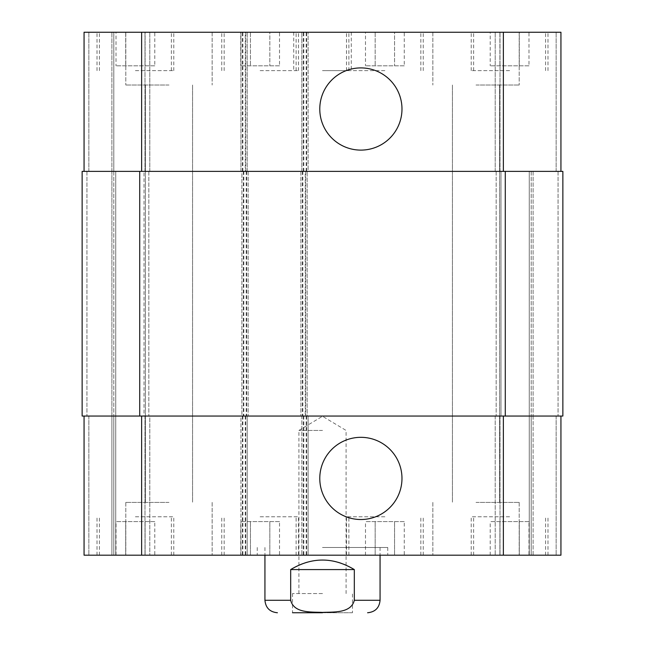 <?xml version="1.0" encoding="UTF-8"?>
<svg xmlns="http://www.w3.org/2000/svg" width="645" height="645" viewBox="0 0 645 645"><rect width="100%" height="100%" fill="white"/><g stroke="black" fill="none" stroke-linecap="round" stroke-linejoin="round"><path stroke-width="0.48" stroke-dasharray="3.23 2.42" d="M322.5 430.441L298.909 430.441L322.5 430.441M322.5 593.561L292.516 593.561L322.5 593.561M352.484 612.75L292.516 612.75L352.484 612.75L352.484 593.561M290.677 569.575L290.677 600.277C293.991 613.54 311.648 611.831 322.5 612.411C333.352 611.831 351.009 613.54 354.323 600.277L354.323 569.575L290.677 569.575C300.344 563.262 310.954 560.062 322.5 559.981C334.046 560.062 344.656 563.262 354.323 569.575M292.516 593.561L292.516 612.75L322.5 612.75M322.5 547.5L387.75 547.5L322.5 547.5M322.5 555.184L257.25 555.184L322.5 555.184M319.783 478.421A41.095 41.095 0 0 0 381.429 514.009A41.095 41.095 0 0 0 381.429 442.833A41.095 41.095 0 0 0 319.783 478.421M319.783 109.013A41.095 41.095 0 0 0 381.429 144.601A41.095 41.095 0 0 0 381.429 73.417A41.095 41.095 0 0 0 319.783 109.013M322.5 70.627L351.283 70.627L322.5 70.627M322.5 32.25L293.717 32.25L322.5 32.25M528.989 65.83L490.216 65.83L528.989 65.83L528.989 32.25L519.298 32.25L519.298 65.83L519.298 32.25L499.907 32.25L499.907 65.83L499.907 32.25L490.216 32.25L490.216 65.83M490.216 32.25L528.989 32.25M404.254 65.83L365.481 65.83L404.254 65.83L404.254 32.25L394.563 32.25L394.563 65.83L394.563 32.25L375.172 32.25L375.172 65.83L375.172 32.25L365.481 32.25L365.481 65.83M365.481 32.25L404.254 32.25M154.784 65.83L116.011 65.83L154.784 65.83L154.784 32.25L145.093 32.25L145.093 65.83L145.093 32.25L125.702 32.25L125.702 65.83L125.702 32.25L116.011 32.25L116.011 65.83M116.011 32.25L154.784 32.25M279.519 65.83L240.746 65.83L279.519 65.83L279.519 32.25L269.828 32.25L269.828 65.83L269.828 32.25L250.437 32.25L250.437 65.83L250.437 32.25L240.746 32.25L240.746 65.83M240.746 32.25L279.519 32.25M135.394 70.627L173.779 70.627L135.394 70.627M135.394 32.25L173.779 32.25L135.394 32.25M384.872 70.627L346.486 70.627L384.872 70.627M384.872 32.25L346.486 32.25L384.872 32.25M509.606 70.627L471.221 70.627L509.606 70.627M509.606 32.25L471.221 32.25L509.606 32.25M260.128 70.627L298.514 70.627L260.128 70.627M260.128 32.25L298.514 32.25L260.128 32.25M168.982 85.019L125.799 85.019L168.982 85.019M168.982 32.25L125.799 32.25L168.982 32.25M476.018 85.019L519.201 85.019L476.018 85.019M476.018 32.25L519.201 32.25L476.018 32.25M505.285 171.376L505.285 416.049L562.859 416.049L562.859 171.376L562.859 416.049L558.062 416.049L562.859 416.049L562.859 171.376L300.909 171.376L560.94 171.376L495.207 171.376L560.94 171.376L560.94 32.25L84.06 32.25L149.793 32.25L84.06 32.25L84.06 171.376L247.18 171.376L245.261 171.376L245.261 32.25M528.989 521.595L490.216 521.595L528.989 521.595L528.989 555.184L519.298 555.184L528.989 555.184M519.298 555.184L519.298 521.595L519.298 555.184L499.907 555.184L519.298 555.184M499.907 555.184L499.907 521.595L499.907 555.184L490.216 555.184L499.907 555.184M490.216 555.184L490.216 521.595M404.254 521.595L365.481 521.595L404.254 521.595L404.254 555.184L394.563 555.184L404.254 555.184M394.563 555.184L394.563 521.595L394.563 555.184L375.172 555.184L394.563 555.184M375.172 555.184L375.172 521.595L375.172 555.184L365.481 555.184L375.172 555.184M365.481 555.184L365.481 521.595M154.784 521.595L116.011 521.595L154.784 521.595L154.784 555.184L145.093 555.184L154.784 555.184M145.093 555.184L145.093 521.595L145.093 555.184L125.702 555.184L145.093 555.184M125.702 555.184L125.702 521.595L125.702 555.184L116.011 555.184L125.702 555.184M116.011 555.184L116.011 521.595M279.519 521.595L240.746 521.595L279.519 521.595L279.519 555.184L269.828 555.184L279.519 555.184M269.828 555.184L269.828 521.595L269.828 555.184L250.437 555.184L269.828 555.184M250.437 555.184L250.437 521.595L250.437 555.184L240.746 555.184L250.437 555.184M240.746 555.184L240.746 521.595M135.394 516.798L173.779 516.798L135.394 516.798M135.394 555.184L173.779 555.184L135.394 555.184M384.872 516.798L346.486 516.798L384.872 516.798M384.872 555.184L346.486 555.184L384.872 555.184M509.606 516.798L471.221 516.798L509.606 516.798M509.606 555.184L471.221 555.184L509.606 555.184M260.128 516.798L298.514 516.798L260.128 516.798M260.128 555.184L298.514 555.184L260.128 555.184M560.94 416.049L560.94 555.184L560.94 416.049L503.366 416.049L560.94 416.049L556.143 416.049L560.94 416.049L560.94 555.184L84.06 555.184L88.857 555.184L84.06 555.184L84.06 416.049L84.06 555.184L84.06 416.049L113.81 416.049L113.81 555.184L88.857 555.184L115.729 555.184L113.81 555.184L113.81 416.049L149.793 416.049L149.793 555.184L115.729 555.184L149.793 555.184L149.793 416.049L113.81 416.049L113.81 555.184L113.81 416.049L84.06 416.049L141.634 416.049L84.06 416.049M533.109 555.184L556.143 555.184L531.19 555.184L533.109 555.184L533.109 416.049L531.19 416.049L531.19 555.184L529.271 555.184L531.19 555.184L531.19 416.049L495.207 416.049L495.207 555.184L529.271 555.184L495.207 555.184L495.207 416.049L531.19 416.049L531.19 555.184L531.19 416.049L556.143 416.049L529.271 416.049L558.062 416.049L533.109 416.049L533.109 555.184M168.982 555.184L125.799 555.184L168.982 555.184M476.018 555.184L519.201 555.184L476.018 555.184M168.982 502.407L125.799 502.407L168.982 502.407M476.018 502.407L519.201 502.407L476.018 502.407M531.19 171.376L531.19 416.049L531.19 171.376M495.207 171.376L495.207 32.25L495.207 171.376M560.94 171.376L560.94 32.25L560.94 171.376L84.06 171.376L84.06 32.25L84.06 171.376L88.857 171.376L84.06 171.376M301.868 171.376L301.868 32.25L301.868 171.376M305.23 416.049L307.149 416.049L307.149 171.376L307.149 416.049L241.899 416.049L241.899 171.376L243.818 171.376L240.94 171.376L308.108 171.376L308.108 32.25L308.108 171.376L305.23 171.376L305.23 416.049L308.108 416.049L308.108 555.184L308.108 416.049L240.94 416.049L240.94 555.184L240.94 416.049L243.818 416.049L241.899 416.049L241.899 171.376L305.23 171.376M240.94 171.376L240.94 32.25L240.94 171.376M247.18 171.376L247.18 32.25L247.18 171.376M111.891 171.376L88.857 171.376L113.81 171.376L111.891 171.376L113.81 171.376L113.81 32.25L113.81 171.376L113.81 32.25L113.81 171.376L144.988 171.376L86.938 171.376L111.891 171.376L111.891 32.25L111.891 416.049L82.141 416.049L113.81 416.049L111.891 416.049L111.891 555.184L111.891 171.376M149.793 171.376L149.793 32.25L149.793 171.376L144.988 171.376L149.793 171.376M505.285 416.049L300.909 416.049L303.787 416.049L301.868 416.049L301.868 555.184L301.868 416.049L503.366 416.049L141.634 416.049L247.18 416.049L247.18 555.184L247.18 416.049L245.261 416.049L248.14 416.049L82.141 416.049L82.141 171.376L245.261 171.376M144.028 171.376L115.729 171.376L148.834 171.376L144.028 171.376L144.028 416.049L113.81 416.049L148.834 416.049L144.028 416.049L144.028 171.376M500.972 416.049L529.271 416.049L496.166 416.049L500.972 416.049L500.972 171.376L500.972 416.049M496.166 171.376L496.166 416.049L496.166 171.376M300.909 171.376L300.909 416.049L300.909 171.376M248.14 171.376L248.14 416.049L248.14 171.376M113.81 171.376L113.81 416.049L113.81 171.376M148.834 171.376L148.834 416.049L148.834 171.376M82.141 171.376L82.141 416.049M264.934 600.277L290.677 600.277M354.323 600.277L380.066 600.277M556.143 171.376L556.143 32.25L556.143 171.376M533.109 171.376L533.109 416.049L533.109 171.376M529.271 171.376L529.271 555.184L529.271 171.376M500.012 171.376L500.012 32.25L500.012 171.376M503.366 171.376L503.366 32.25M306.665 171.376L306.665 32.25M303.787 171.376L303.787 32.25M306.19 171.376L306.19 32.25M303.311 171.376L303.311 32.25M245.737 171.376L245.737 32.25M242.859 171.376L242.859 32.25M242.383 171.376L242.383 32.25M141.634 171.376L141.634 32.25M88.857 171.376L88.857 32.25L88.857 171.376M115.729 171.376L115.729 555.184L115.729 171.376M144.988 171.376L144.988 32.25L144.988 171.376M556.143 416.049L556.143 555.184L556.143 416.049M500.012 416.049L500.012 555.184L500.012 416.049M503.366 416.049L503.366 555.184M306.665 416.049L306.665 555.184M303.787 416.049L303.787 555.184M306.19 416.049L306.19 555.184M303.311 416.049L303.311 555.184M245.737 416.049L245.737 555.184M242.859 416.049L242.859 555.184M245.261 416.049L245.261 555.184M242.383 416.049L242.383 555.184M141.634 416.049L141.634 555.184M88.857 416.049L88.857 555.184L88.857 416.049M144.988 416.049L144.988 555.184L144.988 416.049M558.062 171.376L558.062 416.049L558.062 171.376M305.706 171.376L305.706 416.049M302.828 171.376L302.828 416.049M302.352 171.376L302.352 416.049M246.696 171.376L246.696 416.049M243.818 171.376L243.818 416.049M246.221 171.376L246.221 416.049M243.342 171.376L243.342 416.049M139.715 171.376L139.715 416.049M86.938 171.376L86.938 416.049L86.938 171.376M346.091 593.561L346.091 430.441L322.5 416.267L298.909 430.441L298.909 593.561M257.25 547.5L257.25 555.184M387.75 547.5L387.75 555.184M264.934 547.5L264.934 555.184M380.066 547.5L380.066 555.184M293.717 32.25L293.717 70.627M351.283 32.25L351.283 70.627M171.376 70.627L171.376 32.25M99.419 70.627L99.419 32.25M173.779 70.627L173.779 32.25M97.016 70.627L97.016 32.25M420.846 70.627L420.846 32.25M348.889 70.627L348.889 32.25M423.249 70.627L423.249 32.25M346.486 70.627L346.486 32.25M545.581 70.627L545.581 32.25M473.624 70.627L473.624 32.25M547.984 70.627L547.984 32.25M471.221 70.627L471.221 32.25M296.111 70.627L296.111 32.25M224.154 70.627L224.154 32.25M298.514 70.627L298.514 32.25M221.751 70.627L221.751 32.25M125.799 32.25L125.799 85.019L125.799 32.25M212.157 32.25L212.157 85.019L212.157 32.25M432.843 32.25L432.843 85.019L432.843 32.25M519.201 32.25L519.201 85.019L519.201 32.25M171.376 555.184L171.376 516.798M99.419 555.184L99.419 516.798M173.779 555.184L173.779 516.798M97.016 555.184L97.016 516.798M420.846 555.184L420.846 516.798M348.889 555.184L348.889 516.798M423.249 555.184L423.249 516.798M346.486 555.184L346.486 516.798M545.581 555.184L545.581 516.798M473.624 555.184L473.624 516.798M547.984 555.184L547.984 516.798M471.221 555.184L471.221 516.798M296.111 555.184L296.111 516.798M224.154 555.184L224.154 516.798M298.514 555.184L298.514 516.798M221.751 555.184L221.751 516.798M125.799 502.407L125.799 555.184L125.799 502.407M212.157 502.407L212.157 555.184L212.157 502.407M145.391 85.019L145.391 502.407L145.391 85.019M192.565 85.019L192.565 502.407L192.565 85.019M432.843 502.407L432.843 555.184L432.843 502.407M519.201 502.407L519.201 555.184L519.201 502.407M452.435 85.019L452.435 502.407L452.435 85.019M499.609 85.019L499.609 502.407L499.609 85.019"/><path stroke-width="0.97" d="M322.5 612.75L292.516 612.75M354.323 569.575L354.323 600.277C351.009 613.54 333.352 611.831 322.5 612.411C311.648 611.831 293.991 613.54 290.677 600.277L290.677 569.575L354.323 569.575C333.11 556.885 311.89 556.885 290.677 569.575M319.783 478.421A41.095 41.095 0 0 1 381.429 442.833A41.095 41.095 0 0 1 381.429 514.009A41.095 41.095 0 0 1 319.783 478.421M319.783 109.013A41.095 41.095 0 0 1 381.429 73.417A41.095 41.095 0 0 1 381.429 144.601A41.095 41.095 0 0 1 319.783 109.013M84.06 171.376L84.06 32.25L560.94 32.25L560.94 171.376M84.06 416.049L84.06 555.184L560.94 555.184L560.94 416.049M139.715 171.376L82.141 171.376L82.141 416.049L562.859 416.049L562.859 171.376L139.715 171.376L139.715 416.049M82.141 171.376L82.141 416.049M290.677 600.277L264.934 600.277C265.667 607.848 269.828 612.008 277.406 612.75M380.066 555.184L380.066 600.277L354.323 600.277M141.634 171.376L141.634 32.25M503.366 171.376L503.366 32.25M141.634 416.049L141.634 555.184M503.366 416.049L503.366 555.184M505.285 416.049L505.285 171.376M380.066 600.277C379.333 607.848 375.172 612.008 367.594 612.75M264.934 555.184L264.934 600.277"/></g></svg>
